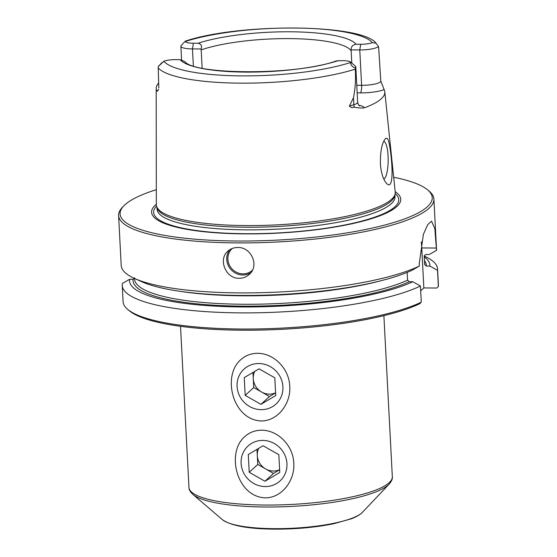 <?xml version="1.0" encoding="UTF-8"?>
<svg xmlns="http://www.w3.org/2000/svg" width="557" height="557" viewBox="0 0 557 557"><rect width="100%" height="100%" fill="white"/><g stroke="black" fill="none" stroke-linecap="round" stroke-linejoin="round"><path stroke-width="0.84" d="M258.713 448.336A15.784 14.879 -132.5 0 0 257.292 455.563A15.784 14.879 -132.5 0 0 265.633 468.924A15.784 14.879 -132.5 0 0 279.628 469.697M256.965 449.367L257.759 464.441L273.501 473.415L279.635 469.781M264.958 481.248L279.774 472.468L278.841 454.707L263.099 445.732L248.283 454.519L249.216 472.28L264.958 481.248L273.501 473.415M257.759 464.441L249.216 472.28M262.82 440.42A23.679 22.322 47.5 0 1 284.481 475.149A23.679 22.322 47.5 0 1 244.781 474.905A23.679 22.322 47.5 0 1 262.82 440.42M254.681 371.435A15.784 14.879 -132.5 0 0 253.261 378.663A15.784 14.879 -132.5 0 0 261.602 392.031A15.784 14.879 -132.5 0 0 275.597 392.796M252.941 372.473L253.727 387.547L269.477 396.514L275.604 392.88M260.927 404.354L275.743 395.567L274.817 377.813L259.068 368.838L244.251 377.618L245.184 395.379L260.927 404.354L269.477 396.514M253.727 387.547L245.184 395.379M258.789 363.526A23.679 22.322 47.5 0 1 280.456 398.255A23.679 22.322 47.5 0 1 240.756 398.004A23.679 22.322 47.5 0 1 258.789 363.526M261.191 420.967C278.472 421.036 291.033 402.732 289.737 386.377C289.389 369.862 275.054 353.437 257.64 353.291C251.242 353.375 245.818 355.345 241.369 359.216C221.811 374.624 231.997 419.755 261.191 420.967M265.223 497.861C282.503 497.937 295.064 479.633 293.769 463.278C293.421 446.763 279.085 430.338 261.672 430.192C255.273 430.269 249.849 432.246 245.4 436.11C225.843 451.525 236.022 496.656 265.223 497.861M175.518 59.634A10.674 2.346 -3 0 0 163.814 61.263A106.081 23.324 -3 0 0 242.01 75.884A106.081 23.324 -3 0 0 350.826 62.412A10.674 2.346 -3 0 0 350.541 62.001A10.674 2.346 -3 0 0 342.806 60.664L336.393 60.873C296.756 75.592 193.92 74.882 184.827 61.583L180.155 59.662L175.518 59.634M201.181 49.893L201.049 48.967C202.233 45.848 201.223 43.947 198.027 43.265L193.397 43.237A10.674 2.346 177 0 1 185.377 41.483L185.342 41.127C239.343 22.955 361.584 23.742 376.107 43.223L372.389 42.638A10.674 2.346 177 0 1 360.685 44.268L356.055 44.233C352.651 44.873 351.028 46.76 351.188 49.893L351.154 50.819A83.668 18.395 -3 0 0 288.972 38.607A83.668 18.395 -3 0 0 201.181 49.893L202.135 68.177M134.62 277.769L133.137 279.301L129.628 279.28L122.422 283.457A157.868 34.708 -3 0 0 122.255 285.511L123.104 301.671A157.868 34.708 -3 0 0 127.567 309.267L129.182 310.646A156.287 34.367 -3 0 0 262.612 330.029A156.287 34.367 -3 0 0 419.79 303.69L421.273 302.159L420.431 286.006L412.751 281.738L409.221 281.717L407.571 280.171L407.16 272.394M424.281 256.881A150.362 33.058 -3 0 1 429.837 266.065L437.517 270.333L438.359 286.486L436.876 288.018L423.849 287.934L420.681 290.845M156.315 189.679A156.287 34.367 -3 0 0 123.696 205.979L122.241 207.517A157.868 34.708 -3 0 0 118.592 215.545L121.21 265.536A157.868 34.708 -3 0 0 134.432 278.409A157.868 34.708 -3 0 0 240.032 292.898A157.868 34.708 -3 0 0 419.379 266.03L419.261 263.712L423.404 234.281L427.755 224.617L431.571 221.171L434.85 228.69L436.347 248.039L421.753 247.949L423.849 287.934M237.651 247.517C233.843 247.538 230.584 248.756 227.869 251.186C217.884 259.297 225.773 278.904 239.266 278.277C243.075 278.256 246.389 276.982 249.216 274.455C259.715 265.863 251.263 246.814 237.651 247.517M118.592 215.545A157.868 34.708 -3 0 0 237.407 242.908A157.868 34.708 -3 0 0 433.896 199.023A157.868 34.708 -3 0 0 429.433 191.42L427.818 190.041A156.287 34.367 -3 0 0 393.674 177.237M433.896 199.023L436.514 249.014A157.868 34.708 -3 0 1 436.465 250.351L436.347 248.039M421.273 241.801A34.729 8.724 -89.6 0 1 421.753 247.949M134.432 278.409L141.52 281.626A150.362 33.058 -3 0 0 273.877 294.841A150.362 33.058 -3 0 0 412.145 270.201L419.379 266.03M127.567 309.267A157.868 34.708 -3 0 0 262.521 328.839A157.868 34.708 -3 0 0 421.273 302.159M201.049 48.967L192.471 48.919A15.408 3.391 177 0 1 180.879 46.245A15.408 3.391 177 0 1 181.234 45.465L185.342 41.127M376.107 43.223L378.488 46.537L378.663 47.665L380.793 81.037A15.408 3.391 177 0 1 361.618 85.318L356.779 85.291M378.488 46.537A15.408 3.391 177 0 1 359.766 49.949L351.188 49.893M158.801 87.853L158.195 66.589L163.814 61.263M351.794 63.073L351.154 50.819M158.599 89.169L157.408 91.23L156.802 90.916A113.663 24.995 -3 0 1 156.197 88.375L156.329 204.544A119.616 26.297 177 0 0 156.642 206.417A119.616 26.297 177 0 0 246.361 225.571A119.616 26.297 177 0 0 395.101 193.92A119.616 26.297 177 0 0 395.212 192.026L384.796 91.814A114.457 25.162 177 0 1 364.257 107.835C361.208 108.197 357.9 107.961 354.329 107.118C352.303 107.912 350.659 107.557 349.392 106.06L353.479 97.747C355.331 88.445 355.916 78.906 355.255 69.138L355.317 67.801A15.408 3.391 -3 0 0 355.812 66.882A15.408 3.391 -3 0 0 355.373 66.137L350.541 62.001M156.642 206.417L157.213 208.151A119.128 26.193 -3 0 0 246.577 227.228A119.128 26.193 -3 0 0 394.711 195.709L395.101 193.92M122.255 285.511A157.868 34.708 -3 0 0 244.029 312.888A157.868 34.708 -3 0 0 420.431 286.006M129.628 279.28A150.362 33.058 -3 0 0 241.139 306.949A150.362 33.058 -3 0 0 412.751 281.738M383.815 179.117A18.945 4.755 90.4 0 0 384.379 178.734A18.945 4.755 90.4 0 0 388.159 158.446A18.945 4.755 90.4 0 0 383.682 141.346M388.501 140.886C387.63 138.233 386.53 137.572 385.2 138.902C381.67 143.657 380.09 152.388 380.459 165.102C381.371 173.687 383.355 179.737 386.391 183.253C395.505 193.383 391.613 151.692 388.501 140.886M380.793 81.037L384.114 89.614A114.457 25.162 177 0 1 384.796 91.814M158.613 83.118A113.663 24.995 -3 0 0 156.197 88.375M350.826 62.412C350.13 62.948 351.411 67.251 355.317 67.801M437.517 270.333A157.868 34.708 -3 0 0 437.565 268.989A157.868 34.708 -3 0 0 424.343 256.116L424.239 256.067M438.359 286.486A157.868 34.708 -3 0 0 438.408 285.142L437.565 268.989M436.465 250.351L429.231 254.528L425.701 254.507L424.211 255.907M123.696 205.979A156.287 34.367 -3 0 0 237.714 241.014A156.287 34.367 -3 0 0 427.818 190.041M156.329 204.203A124.754 27.432 -3 0 0 245.477 233.891A124.754 27.432 -3 0 0 366.492 220.154A124.754 27.432 -3 0 0 395.178 191.685M429.837 266.065L426.307 266.044L424.657 264.498L424.211 256.039A145.238 31.937 -3 0 0 424.218 255.83M265.598 505.046A101.827 22.391 -3 0 0 392.33 476.743C392.636 478.832 391.585 481.283 389.19 484.096A100.901 22.183 -3 0 1 265.94 507.009A100.901 22.183 -3 0 1 192.847 494.386C190.174 491.838 188.879 489.512 188.955 487.396A101.827 22.391 -3 0 0 265.598 505.046M192.847 494.386L222.403 519.667A71.964 15.826 -3 0 0 274.531 528.67A71.964 15.826 -3 0 0 362.44 512.322L389.19 484.096M180.155 59.662A89.357 19.648 -3 0 0 246.124 72.111A89.357 19.648 -3 0 0 338.176 60.636M372.389 42.638A106.081 23.324 -3 0 0 294.2 28.01A106.081 23.324 -3 0 0 185.377 41.483M356.055 44.233A89.357 19.648 -3 0 0 290.086 31.784A89.357 19.648 -3 0 0 198.027 43.265M179.751 291.276A145.238 31.937 -3 0 0 380.988 280.728M133.137 279.301A146.818 32.285 -3 0 0 242.01 306.148A146.818 32.285 -3 0 0 409.221 281.717M134.536 278.458L134.571 279.092A145.238 31.937 -3 0 0 245.212 304.268A145.238 31.937 -3 0 0 407.571 280.171M193.363 65.935L192.471 48.919L193.397 43.237M384.114 89.614A21.723 4.776 177 0 1 360.386 92.894A6.315 1.587 90.4 0 0 361.618 85.318L359.766 49.949L360.685 44.268M158.028 90.513A21.723 4.776 -3 0 0 156.802 90.916M354.329 107.118A6.315 4.581 73.2 0 1 353.848 104.723L349.392 106.06M355.812 66.882L357.664 102.251A15.408 3.391 177 0 1 353.848 104.723L353.479 97.747M156.956 207.378L157.053 209.209A119.128 26.193 -3 0 0 246.716 229.853A119.128 26.193 -3 0 0 394.983 196.739L394.885 194.908M252.377 270.263A14.837 13.988 47.5 0 1 232.018 268.927A14.837 13.988 47.5 0 1 232.192 248.506M156.545 206.111A122.721 26.987 -3 0 0 245.985 233.717A122.721 26.987 -3 0 0 395.164 193.606M250.838 272.693A15.784 14.879 47.5 0 1 231.078 269.699A15.784 14.879 47.5 0 1 229.735 249.752M360.386 92.894L357.176 92.88M158.153 67.926A112.389 24.71 -3 0 0 240.763 83.153A112.389 24.71 -3 0 0 355.255 69.138M424.657 264.498A145.238 31.937 -3 0 0 424.65 263.893L424.225 255.76M426.307 266.044A146.818 32.285 -3 0 0 424.483 260.711M358.805 105.224A21.723 4.776 177 0 1 364.257 107.835M362.44 512.322C359.989 514.807 356.195 516.993 351.056 518.887L333.894 523.684C315.91 527.361 296.261 529.185 274.949 529.15C248.526 528.955 231.009 525.794 222.403 519.667M180.517 326.311L188.955 487.396M383.884 315.652L392.33 476.743M162.059 62.502L158.348 66.422M180.879 46.245L181.589 59.801M357.664 102.251C358.262 104.57 358.903 105.795 359.599 105.927"/></g></svg>
